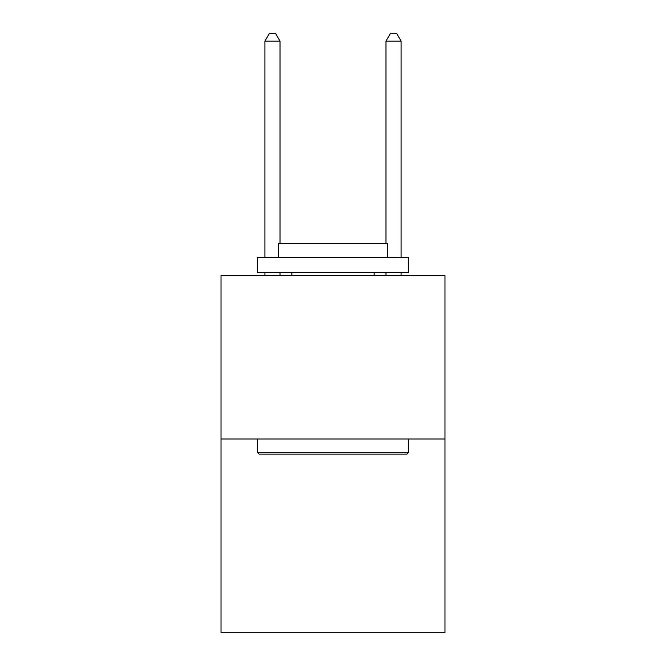<?xml version="1.0" encoding="UTF-8"?>
<svg xmlns="http://www.w3.org/2000/svg" width="666" height="666" viewBox="0 0 666 666"><rect width="100%" height="100%" fill="white"/><g stroke="black" fill="none" stroke-linecap="round" stroke-linejoin="round"><path stroke-width="1" d="M444.988 438.994L444.988 275.558L221.012 275.558L221.012 632.7L444.988 632.7L444.988 438.994L221.012 438.994M406.851 454.129L259.149 454.129L257.334 452.314L408.666 452.314L406.851 454.129M257.334 257.392L408.666 257.392L408.666 272.527L257.334 272.527L257.334 257.392M387.479 257.392L387.479 243.473L278.521 243.473L278.521 257.392M257.334 438.994L257.334 452.314M408.666 438.994L408.666 452.314M291.841 272.527L291.841 275.558M374.159 272.527L374.159 275.558M280.036 243.473L280.036 41.167L264.901 41.167L264.901 257.392M264.901 272.527L264.901 275.558M280.036 272.527L280.036 275.558M264.901 41.167L269.439 33.3L275.491 33.3L280.036 41.167M401.099 275.558L401.099 272.527M401.099 257.392L401.099 41.167L385.964 41.167L385.964 243.473M385.964 275.558L385.964 272.527M385.964 41.167L390.509 33.3L396.561 33.3L401.099 41.167"/></g></svg>
